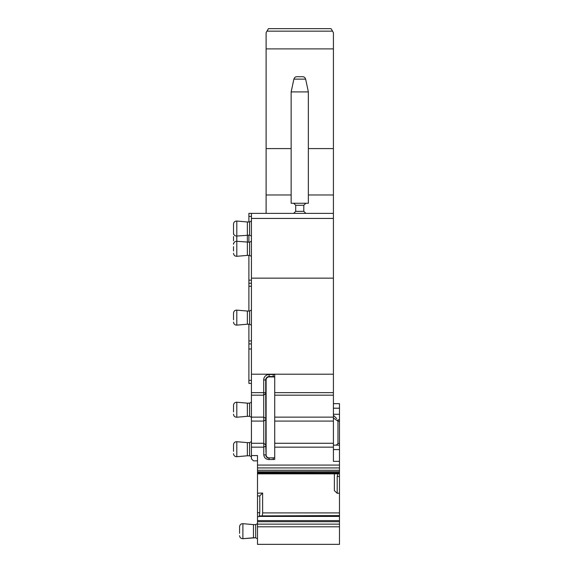 <?xml version="1.0" encoding="UTF-8"?>
<svg xmlns="http://www.w3.org/2000/svg" width="573" height="573" viewBox="0 0 573 573"><rect width="100%" height="100%" fill="white"/><g stroke="black" fill="none" stroke-linecap="round" stroke-linejoin="round"><path stroke-width="0.86" d="M333.414 408.212L339.488 408.212L339.488 403.657L333.414 403.657M339.488 408.212L339.488 476.442L337.211 476.442L337.862 473.821L257.499 473.842L337.762 473.842M339.488 471.722L257.499 471.794L257.499 472.689L339.488 472.689M262.627 493.045L259.777 495.896L257.499 495.967L257.499 493.217L262.627 493.045L262.627 512.907L339.488 512.907L339.488 476.442M339.488 512.907L339.488 515.908L259.755 515.886M259.777 495.896L259.777 512.728L259.125 516.617L259.719 515.908L339.488 515.908L339.488 544.35L257.499 544.35L257.499 526.788L339.488 526.788M257.499 526.788L257.499 521.724L339.488 521.724M257.499 495.967L257.499 521.724M262.284 515.886L339.488 515.593M262.627 512.907L262.348 515.593M339.488 493.203L337.211 493.281L334.36 490.624L334.36 473.842M257.499 493.217L257.499 473.441L339.488 473.441M337.211 493.281L337.211 476.442M257.499 472.689L257.499 473.441M257.499 460.85L253.452 460.85L251.425 458.823L251.425 455.549L257.499 455.549L257.499 471.794M339.488 461.351L333.414 461.351L333.414 374.205L251.425 374.205L251.425 392.655L263.695 392.655L263.781 454.855C264.196 457.834 265.979 459.417 269.138 459.603L274.711 459.41L274.711 447.155L333.414 447.155M251.425 455.549L251.425 443.266L263.738 443.266L265.765 444.834L265.757 446.131L263.738 447.155L251.425 447.155M333.414 445.157L339.488 445.157M339.488 419.851L337.97 419.851L337.97 443.523L336.337 445.157M333.414 415.296L336.723 418.605M274.711 377.328A3.037 3.037 0 0 0 273.192 376.919L273.192 374.506A5.451 5.451 0 0 1 274.711 374.721L274.711 447.155M333.414 48.891L333.414 32.697L331.079 28.65L332.526 31.157L266.997 31.157L266.108 32.697L266.108 48.891L333.414 48.891L333.414 194.978L308.36 194.978M251.425 374.205L251.425 278.149L333.414 278.149L333.414 194.978M333.414 278.149L333.414 374.205M251.425 392.655L251.425 443.266M251.425 278.149L251.425 213.371L333.414 213.371M263.781 454.855L265.8 454.862C266.058 456.96 267.168 458.078 269.138 458.214L269.138 459.603M273.192 376.919L269.138 376.919A3.037 3.037 0 0 0 266.108 379.956L266.108 454.862A3.037 3.037 0 0 0 269.138 457.891L274.711 457.848M255.68 524.61L253.452 524.61L255.68 524.61L257.499 523.557L255.68 524.61L255.68 537.768L257.499 538.821L255.68 537.768L253.452 537.768L253.452 524.61L242.888 523.686C240.925 523.722 239.822 524.725 239.586 526.716L239.586 533.341M308.36 148.593L333.414 148.593M291.156 148.593L266.108 148.593L266.108 48.891M253.452 460.85L251.432 458.823M251.425 213.371L248.897 213.371L248.897 221.973M248.897 235.131L248.897 242.214M248.897 255.379L248.897 280.176L251.425 280.176M248.897 311.046L248.897 283.255L251.425 283.212L248.897 283.255L248.897 280.176M248.897 324.203L248.897 340.906L251.425 340.906M251.425 349L248.897 349L248.897 343.893L251.425 343.943L248.897 343.893L248.897 340.906M248.897 349L248.897 383.373L251.425 383.416L248.897 383.373M251.425 402.103L249.606 403.156L249.606 416.313L251.425 417.366M251.425 220.92L249.606 221.973L249.606 235.131L251.425 236.183M251.425 241.169L249.606 242.214L249.606 255.379L251.425 256.425M251.425 309.993L249.606 311.046L249.606 324.203L251.425 325.256M251.425 441.575L249.606 442.628L249.606 455.786L251.425 456.839M273.192 459.603L273.192 457.891L269.138 457.891M273.192 457.891A3.037 3.037 0 0 0 274.711 457.49M266.108 148.593L266.108 194.978L291.156 194.978M266.108 213.371L266.108 194.978M293.684 203.25L295.711 205.27L295.711 211.344L293.684 213.371M295.711 211.344L303.805 211.344L305.832 213.371L303.805 211.344L303.805 205.27L305.832 203.25L303.805 205.27L295.711 205.27M293.87 79.131C294.486 77.484 295.475 76.682 296.843 76.725L302.68 76.725C304.048 76.682 305.037 77.484 305.645 79.131L308.36 91.909L308.36 203.25L291.156 203.25L291.156 91.909L293.87 79.131L305.645 79.131M267.29 30.648L268.443 28.65L331.079 28.65L268.443 28.65L266.997 31.157M266.108 379.956L265.714 379.956L265.722 393.493L263.702 395.177L251.425 395.177M249.606 416.313L247.378 416.313L247.378 403.156L236.814 402.225C234.851 402.26 233.755 403.27 233.512 405.254L233.512 407.582L233.512 405.254M249.606 255.379L247.378 255.379L247.378 221.973L236.814 221.049C234.851 221.078 233.755 222.088 233.512 224.072L233.512 233.032L233.512 224.072M249.606 324.203L247.378 324.203L247.378 311.046L236.814 310.122C234.851 310.151 233.755 311.16 233.512 313.144L233.512 315.479L233.512 313.144M249.606 455.786L247.378 455.786L247.378 442.628L236.814 441.704C234.851 441.733 233.755 442.743 233.512 444.727L233.512 447.062L233.512 444.727M291.156 91.909L308.36 91.909M233.512 411.88L233.512 407.582M233.512 240.825L233.512 236.527M233.512 250.945L233.512 246.648M233.512 319.77L233.512 315.479M233.512 451.352L233.512 447.062M257.499 524.13L339.488 524.13M257.499 520.613L339.488 520.613M259.218 516.416L339.488 516.416M257.499 516.617L259.125 516.617M259.261 516.352L339.488 516.352M339.488 473.821L337.862 473.821M257.499 470.297L339.488 470.297M257.499 467.919L339.488 467.919M257.499 465.083L339.488 465.083M333.414 449.576L339.488 449.576M337.97 443.523L339.488 443.523M333.414 417.968L337.97 421.191L339.488 421.191M333.414 414.286L339.488 414.286M257.499 512.728L259.777 512.728M274.711 443.266L333.414 443.266M266.108 454.862L265.757 446.131M274.711 421.083L333.414 421.083M274.711 417.13L333.414 417.13M274.711 395.177L333.414 395.177M274.711 392.655L333.414 392.655M265.714 392.655L263.695 392.655L263.695 379.956A5.451 5.451 0 0 1 269.138 374.506L273.192 374.506M333.414 218.435L251.425 218.435M251.425 421.083L263.766 421.083L265.793 419.694L265.722 393.493M251.425 417.13L263.766 417.13L265.793 418.376M251.425 216.408L248.897 216.408M248.897 286.249L251.425 286.249M251.425 380.379L248.897 380.379M265.765 444.834L265.793 419.694M274.711 376.884A3.424 3.424 0 0 0 273.192 376.533L269.138 376.533L269.138 374.506M269.138 376.919L269.138 376.533A3.424 3.424 0 0 0 265.714 379.956L263.695 379.956M255.68 537.768L242.888 538.699L242.888 523.686L253.452 524.61M247.378 416.313L236.814 417.237L236.814 402.225M247.378 255.379L236.814 256.303L236.814 221.049M247.378 324.203L236.814 325.127L236.814 310.122M247.378 455.786L236.814 456.71L236.814 441.704M249.606 403.156L247.378 403.156M249.606 235.131L236.814 236.055C234.851 236.026 233.755 235.016 233.512 233.032M249.606 221.973L247.378 221.973M249.606 242.214L236.814 241.29C234.851 241.326 233.755 242.329 233.512 244.32M249.606 311.046L247.378 311.046M249.606 442.628L247.378 442.628M253.452 537.768L242.888 538.699C240.925 538.663 239.822 537.653 239.586 535.669M236.814 417.237C234.851 417.201 233.755 416.199 233.512 414.207M233.569 243.733L233.512 243.153M233.569 233.612L233.512 234.199M236.814 256.303C234.851 256.267 233.755 255.264 233.512 253.273M236.814 325.127C234.851 325.099 233.755 324.089 233.512 322.105M236.814 456.71C234.851 456.681 233.755 455.671 233.512 453.687"/></g></svg>
